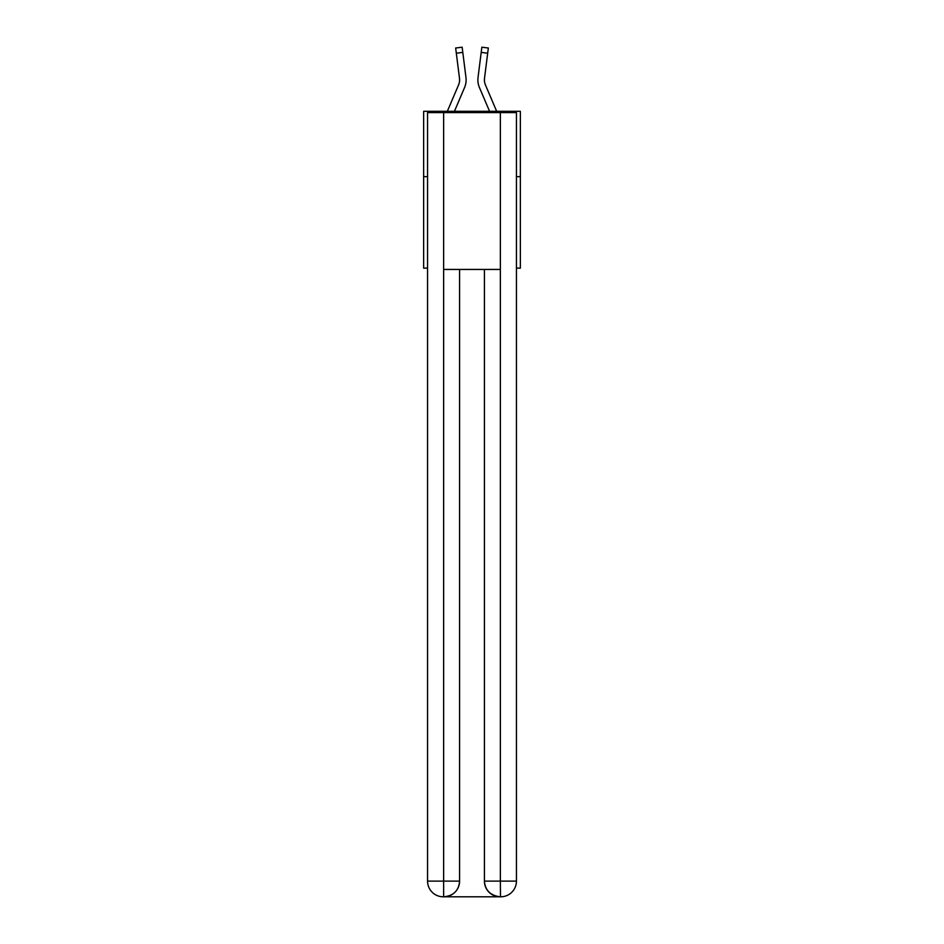 <?xml version="1.0" encoding="UTF-8"?>
<svg xmlns="http://www.w3.org/2000/svg" width="944" height="944" viewBox="0 0 944 944"><rect width="100%" height="100%" fill="white"/><g stroke="black" fill="none" stroke-linecap="round" stroke-linejoin="round"><path stroke-width="1.42" d="M427.561 176.646L423.644 176.646L423.644 111.298L520.356 111.298L520.356 268.131L516.439 268.131M423.644 176.646L423.644 268.131L427.561 268.131M520.356 176.646L516.439 176.646M464.554 87.556L454.442 111.298L464.554 87.556A19.6 19.6 0 0 0 465.958 77.42L462.796 52.392L456.318 53.206L455.657 48.014L462.147 47.2L462.796 52.392M466.1 80.83L466.124 80.028M465.864 76.629L465.958 77.42L465.864 76.629M496.662 111.298L485.464 84.995A13.074 13.074 0 0 1 484.414 79.898A13.074 13.074 0 0 0 485.464 84.995A13.074 13.074 0 0 1 484.414 79.898A13.074 13.074 0 0 0 485.464 84.995A13.074 13.074 0 0 1 484.414 79.898A13.074 13.074 0 0 0 485.464 84.995A13.074 13.074 0 0 1 484.414 79.898A13.074 13.074 0 0 0 485.464 84.995A13.074 13.074 0 0 1 484.414 79.898A13.074 13.074 0 0 0 485.464 84.995A13.074 13.074 0 0 1 484.414 79.898A13.074 13.074 0 0 0 485.464 84.995A13.074 13.074 0 0 1 484.414 79.898A13.074 13.074 0 0 0 485.464 84.995A13.074 13.074 0 0 1 484.414 79.898A13.074 13.074 0 0 0 485.464 84.995A13.074 13.074 0 0 1 484.414 79.898A13.074 13.074 0 0 0 485.464 84.995A13.074 13.074 0 0 1 484.414 79.898A13.074 13.074 0 0 0 485.464 84.995A13.074 13.074 0 0 1 484.414 79.898A13.074 13.074 0 0 0 485.464 84.995A13.074 13.074 0 0 1 484.414 79.898A13.074 13.074 0 0 0 485.464 84.995A13.074 13.074 0 0 1 484.414 79.898A13.074 13.074 0 0 0 485.464 84.995A13.074 13.074 0 0 1 484.414 79.898A13.074 13.074 0 0 0 485.464 84.995A13.074 13.074 0 0 1 484.414 79.898A13.074 13.074 0 0 0 485.464 84.995A13.074 13.074 0 0 1 484.414 79.898A13.074 13.074 0 0 0 485.464 84.995A13.074 13.074 0 0 1 484.414 79.898A13.074 13.074 0 0 0 485.464 84.995A13.074 13.074 0 0 1 484.414 79.898A13.074 13.074 0 0 0 485.464 84.995A13.074 13.074 0 0 1 484.414 79.898A13.074 13.074 0 0 0 485.464 84.995A13.074 13.074 0 0 1 484.414 79.898A13.074 13.074 0 0 0 485.464 84.995A13.074 13.074 0 0 1 484.414 79.898M479.446 87.556L489.558 111.298L479.446 87.556A19.6 19.6 0 0 1 478.042 77.42L481.853 47.2L488.343 48.014L487.682 53.206L481.204 52.392M485.464 84.995A13.074 13.074 0 0 1 484.52 78.234L487.682 53.206M443.243 896.8A15.682 15.682 0 0 1 427.561 881.118L459.586 881.118L459.586 269.441L459.586 881.118A15.682 15.682 0 0 1 443.904 896.8L443.243 896.8A15.682 15.682 0 0 1 427.561 881.118L427.561 112.607L443.633 112.607L443.633 269.441L500.367 269.441L500.367 112.607L443.633 112.607M500.367 112.607L516.439 112.607L516.439 881.118A15.682 15.682 0 0 1 500.757 896.8L500.096 896.8A15.682 15.682 0 0 1 484.414 881.118L484.414 269.441L484.414 881.118C485.216 890.357 490.443 895.585 500.096 896.8L443.904 896.8C453.592 895.785 458.831 890.558 459.586 881.118M484.414 881.118L500.367 881.118L500.485 896.8M443.633 269.441L443.633 896.8M447.338 111.298L458.536 84.995A13.074 13.074 0 0 0 459.586 79.898A13.074 13.074 0 0 1 458.536 84.995A13.074 13.074 0 0 0 459.586 79.898M458.536 84.995A13.074 13.074 0 0 0 459.48 78.234L456.318 53.206M459.563 80.511L459.48 78.234L459.563 80.511M477.9 80.83L477.876 79.862M484.437 80.511L484.52 78.234M500.367 269.441L500.367 881.118L516.439 881.118M455.657 48.014L462.147 47.2M481.853 47.2L488.343 48.014"/></g></svg>
